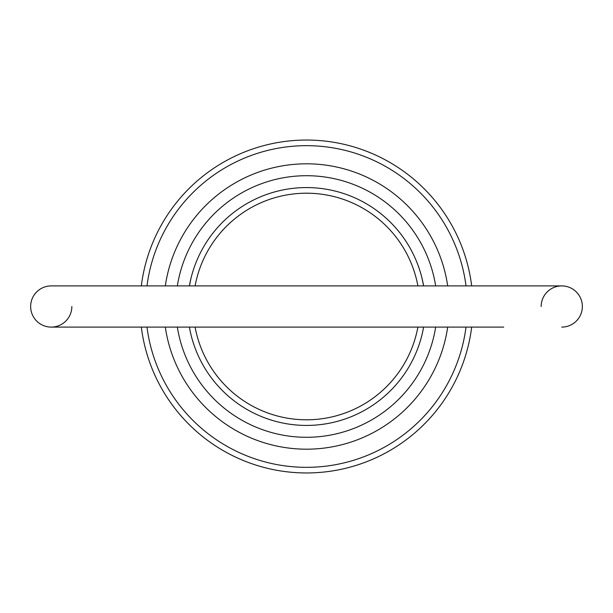 <?xml version="1.0" encoding="UTF-8"?>
<svg xmlns="http://www.w3.org/2000/svg" width="613" height="613" viewBox="0 0 613 613"><rect width="100%" height="100%" fill="white"/><g stroke="black" fill="none" stroke-linecap="round" stroke-linejoin="round"><path stroke-width="0.92" d="M71.844 306.5A20.597 20.597 0 0 1 51.247 327.097A20.597 20.597 0 0 1 30.65 306.5A20.597 20.597 0 0 0 51.247 327.097A20.597 20.597 0 0 1 30.65 306.5A20.597 20.597 0 0 1 51.247 285.903A20.597 20.597 0 0 0 30.65 306.5A20.597 20.597 0 0 1 51.247 285.903L561.753 285.903A20.597 20.597 0 0 1 582.35 306.5A20.597 20.597 0 0 1 561.753 327.097A20.597 20.597 0 0 0 582.35 306.5A20.597 20.597 0 0 1 561.753 327.097A20.597 20.597 0 0 0 582.35 306.5M541.156 306.5A20.597 20.597 0 0 1 561.753 285.903M422.058 334.483L422.472 332.713M190.942 334.483L190.528 332.713M423.606 327.097A118.899 118.899 0 0 1 189.394 327.097M447.689 327.097A142.683 142.683 0 0 1 165.311 327.097M177.341 327.097A130.791 130.791 0 0 0 435.659 327.097M466.018 285.903A160.844 160.844 0 0 0 146.982 285.903M141.319 285.903A166.46 166.46 0 0 1 471.681 285.903M417.897 285.903A113.282 113.282 0 0 0 195.103 285.903M190.942 278.517L189.394 285.903A118.899 118.899 0 0 1 423.606 285.903L422.472 280.287M471.681 327.097A166.46 166.46 0 0 1 141.319 327.097M422.058 278.517L423.606 285.903M189.394 285.903L190.528 280.287M195.103 327.097A113.282 113.282 0 0 0 417.897 327.097M146.982 327.097A160.844 160.844 0 0 0 466.018 327.097M435.659 285.903A130.791 130.791 0 0 0 177.341 285.903M165.311 285.903A142.683 142.683 0 0 1 447.689 285.903M503.71 327.097L51.247 327.097"/></g></svg>

